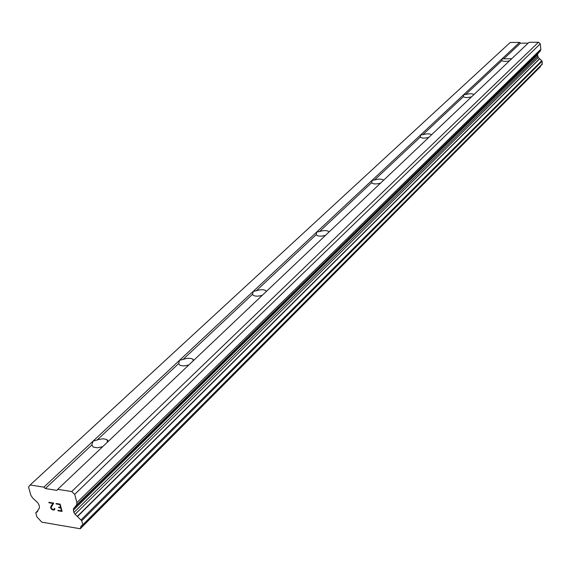 <?xml version="1.0" encoding="UTF-8"?>
<svg xmlns="http://www.w3.org/2000/svg" width="571" height="571" viewBox="0 0 571 571"><rect width="100%" height="100%" fill="white"/><g stroke="black" fill="none" stroke-linecap="round" stroke-linejoin="round"><path stroke-width="0.86" d="M509.632 60.712C505.942 61.639 503.344 61.618 501.838 60.647L501.945 58.899L511.773 58.677M471.553 96.827C467.663 97.827 464.958 97.777 463.431 96.677L463.595 94.75L465.658 94.558C469.455 93.501 472.217 93.501 473.951 94.55M428.828 137.347C424.86 138.41 422.055 138.353 420.413 137.183L420.584 134.956L422.84 134.692C426.88 133.543 429.77 133.564 431.519 134.77L431.519 134.77M380.55 183.134C376.525 184.255 373.627 184.205 371.849 182.984L372.014 180.365L374.505 180.001C378.609 178.78 381.606 178.802 383.491 180.065L383.612 180.229M325.563 235.288C321.509 236.473 318.518 236.437 316.584 235.173L316.234 234.617L316.734 232.04L319.496 231.562C323.643 230.263 326.74 230.27 328.782 231.576L329.067 231.969M262.36 295.228C258.328 296.477 255.258 296.47 253.153 295.207L252.568 294.293L253.239 291.403L256.336 290.76C260.483 289.39 263.674 289.361 265.886 290.675L266.407 291.396M188.965 364.84C184.997 366.147 181.871 366.197 179.594 364.99L178.673 363.563L179.558 360.28L183.063 359.445C187.167 358.003 190.421 357.91 192.82 359.173L193.683 360.365M102.68 446.679L97.441 447.8L93.273 447.086L91.852 444.937L93.037 441.169L99.361 439.299L103.258 438.785L106.891 439.527L108.262 441.383M61.511 510.881L60.726 507.954L61.518 510.874L57.914 510.288L58.056 510.767L57.914 510.288M60.712 507.969L58.756 507.64L60.726 507.954M58.756 507.64L58.62 507.155L58.763 507.633M58.62 507.155L60.59 507.469L59.798 504.543L60.59 507.469M59.791 504.55L56.186 503.965L59.798 504.543M56.186 503.965L56.058 503.479L56.194 503.957M58.049 510.774L62.103 511.438L58.049 510.774M56.058 503.479L60.126 504.143L62.111 511.445M54.388 508.782L54.274 508.383L54.745 508.461L54.73 509.553L53.895 510.081L54.488 509.846M53.895 510.081L52.561 509.86L53.902 510.074M52.561 509.86L51.79 509.396L52.568 509.853M51.79 509.396L51.347 508.989L51.797 509.389M51.347 508.989L50.819 508.226L51.354 508.982M50.819 508.226L50.619 507.505L50.826 508.211M50.762 506.862L51.369 505.656L50.769 506.855M51.369 505.656L52.825 503.415L51.376 505.649M52.825 503.415L49.027 502.78L52.832 503.408M49.013 502.794L48.885 502.302L49.027 502.78M54.288 508.39L54.395 508.775M48.885 502.302L53.674 503.087L51.104 507.633L52.468 509.382L54.252 509.375M36.144 512.415L35.823 513.022L36.937 516.983L41.876 522.179L80.268 528.76L81.068 526.005L82.809 524.77L81.739 520.745L75.094 514.293L73.952 512.472L73.345 510.21L73.573 508.618L76.557 505.014L76.899 502.601L74.708 494.372L71.696 491.545L57.707 489.333L56.879 490.368L45.337 488.533L43.853 487.142L30.156 484.979L28.55 487.034L30.82 495.143L32.526 497.848L37.715 502.723L38.849 504.521L39.47 506.762L39.278 508.333L38.079 509.824L37.415 511.852L36.144 512.415L37.986 510.667M528.175 43.118L520.474 43.175L519.603 42.39L510.238 42.461L30.156 484.979M542.136 64.287L542.157 61.168L538.267 57.485L537.518 54.88L537.861 53.753L540.344 50.926L540.851 49.234L540.266 43.839L538.496 42.24L529.024 42.318L57.707 489.333M80.268 528.76L540.223 66.886L540.523 65.993M97.049 440.07L178.673 363.563M43.853 487.142L519.603 42.39M45.337 488.533L91.852 444.937M183.063 359.445L252.568 294.293M256.336 290.76L316.234 234.617M319.496 231.562L371.65 182.677M374.505 180.001L420.327 137.054M422.84 134.692L463.416 96.656M465.658 94.558L501.838 60.647M503.836 58.77L520.474 43.175M80.425 528.568L540.359 66.736M77.478 516.569L539.674 58.784M74.708 494.372L540.266 43.839M71.696 491.545L538.496 42.24M80.525 528.168L540.473 66.443M82.809 524.77L542.45 63.824M81.739 520.745L542.157 61.168M81.018 519.953L541.743 60.704M77.313 516.377L539.574 58.67M75.094 514.293L538.267 57.485M73.952 512.472L537.682 56.365M73.345 510.21L537.518 54.88M73.573 508.618L537.861 53.753M76.557 505.014L540.344 50.926M76.899 502.601L540.851 49.234M106.891 439.527L107.534 442.075M192.82 359.173L193.191 360.836M265.886 290.675L266.086 291.695M328.782 231.576L328.882 232.14M35.909 512.522L38.007 510.531M82.724 525.256L542.336 64.173"/></g></svg>
